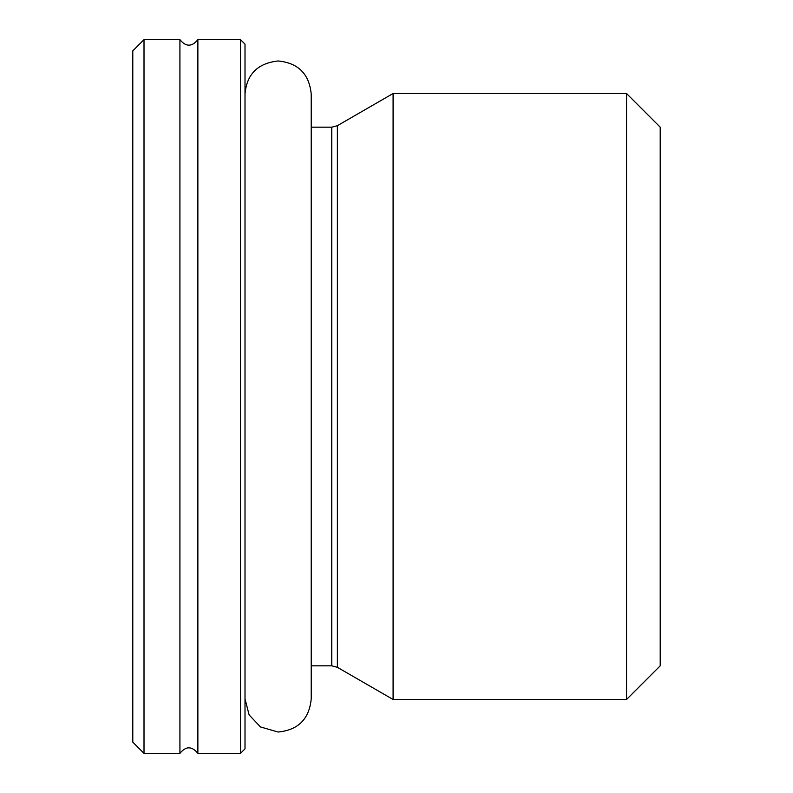 <?xml version="1.0" encoding="UTF-8"?>
<svg xmlns="http://www.w3.org/2000/svg" width="793" height="793" viewBox="0 0 793 793"><rect width="100%" height="100%" fill="white"/><g stroke="black" fill="none" stroke-linecap="round" stroke-linejoin="round"><path stroke-width="1.19" d="M144.009 753.35L144.009 39.65L132.788 50.871L132.788 742.129L144.009 753.35L179.922 753.35L179.922 39.65C185.899 47.015 191.886 47.015 197.873 39.65L197.873 753.35L240.517 753.35L240.517 39.65L197.873 39.65M626.549 396.5L626.549 699.485L393.09 699.485L393.09 93.515L626.549 93.515L626.549 396.5M626.549 699.485L660.212 665.823L660.212 127.177L626.549 93.515M245.007 94.08L245.007 94.08C246.692 74.245 257.725 63.212 278.115 60.972C298.218 62.934 309.25 73.967 311.213 94.08L311.213 698.92L311.213 665.823L331.771 665.823L337.382 667.319L393.09 699.485M240.517 753.35L245.007 748.86L245.007 44.14L240.517 39.65M311.213 94.08L311.213 127.177L331.771 127.177L331.771 665.823M337.382 667.319L337.382 125.681L393.09 93.515M179.922 753.35C185.899 745.985 191.886 745.985 197.873 753.35M144.009 39.65L179.922 39.65M331.771 127.177L337.382 125.681M245.007 698.92L249.131 714.929L260.481 726.943L278.115 732.028C298.218 730.066 309.25 719.033 311.213 698.92"/></g></svg>
